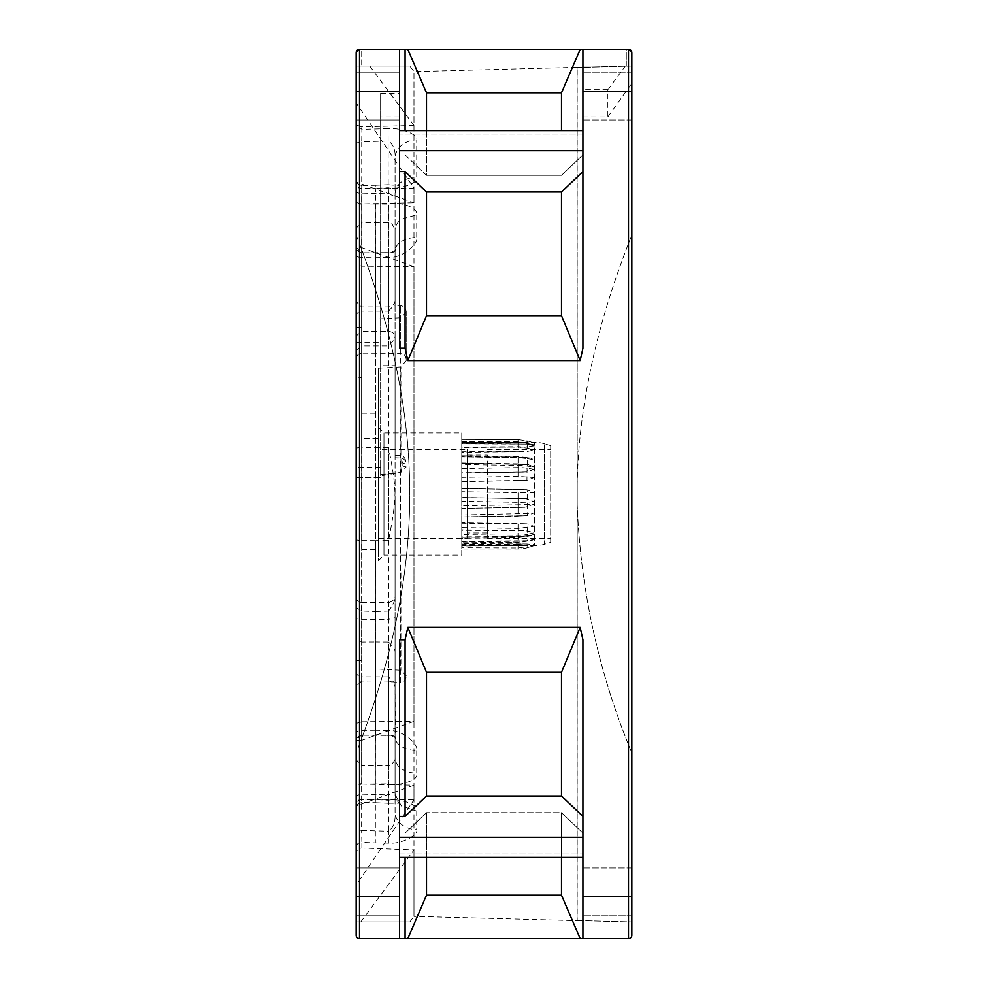 <?xml version="1.0" encoding="UTF-8"?>
<svg xmlns="http://www.w3.org/2000/svg" width="988" height="988" viewBox="0 0 988 988"><rect width="100%" height="100%" fill="white"/><g stroke="black" fill="none" stroke-linecap="round" stroke-linejoin="round"><path stroke-width="0.74" stroke-dasharray="4.94 3.71" d="M395.077 491.221C394.694 506.893 393.175 516.687 388.519 540.621L388.519 193.068C392.569 196.254 394.755 196.439 395.077 193.611C396.312 183.682 403.524 178.124 416.726 176.938C419.912 183.892 395.336 190.19 388.432 187.745L375.329 188.313L375.304 185.262L361.818 185.472L361.633 193.846L356.174 192.475L356.174 182.866L358.755 187.893L361.731 188.893L413.972 188.103L356.174 102.987L356.174 119.98L356.174 72.186L356.174 119.98L356.174 72.186L356.174 119.98L399.523 119.98L399.523 72.186L356.174 72.186L356.174 342.231L356.174 335.895L361.731 331.388L388.408 331.388C392.545 331.758 394.768 333.561 395.077 336.809L395.077 457.802L400.671 458.024L402.857 463.224L406.192 464.051C405.66 460.297 403.845 458.358 400.733 458.222L395.077 457.987L395.077 491.221L395.077 158.525A22.23 18.636 0 0 1 416.726 139.888C419.097 135.405 401.82 127.316 388.111 128.662L388.408 331.388M360.805 740.691L413.972 721.364L361.88 721.808L361.88 730.342A5.558 3.125 0 0 0 361.731 730.342A5.558 3.125 0 0 0 356.174 733.466L356.174 235.058C427.94 419.851 425.717 566.803 360.805 740.691L356.174 740.271L361.633 734.887L361.88 730.342L375.329 730.243L375.625 734.763L375.625 641.99L361.633 642.064L361.633 681.041L356.174 686.425L356.174 637.705L361.633 642.064L361.633 540.621L375.625 540.683L375.625 193.636L375.329 188.313L361.88 188.535A5.558 4.038 180 0 1 361.731 188.523A5.558 4.038 180 0 1 358.755 187.893M361.88 721.808L356.174 723.352M361.731 784.101L413.972 785.238L356.174 805.899L356.174 785.534L361.731 784.101M360.805 921.928L413.972 849.952L361.731 848.037C358.409 848.284 356.557 850.162 356.174 853.657L356.174 921.928L409.847 921.928L356.174 921.928M361.88 848.05L361.88 842.406L375.329 842.9L375.625 611.486L388.519 611.029L388.667 602.581L361.522 602.532L361.633 619.278L356.174 617.908L356.174 829.068L361.633 830.439L361.88 842.406A5.558 4.594 180 0 0 361.731 842.406A5.558 4.594 180 0 0 356.174 847L356.174 853.657M358.755 800.107A5.558 4.038 0 0 1 361.731 799.477A5.558 4.038 0 0 1 361.88 799.477L375.329 799.687L375.304 802.738L361.818 802.528L361.633 794.154L356.174 795.525L356.174 805.134L358.755 800.107L361.731 799.107L413.972 799.897L413.972 266.637L361.731 266.192L356.174 264.648L356.174 247.272L361.633 253.113L361.88 257.658L375.329 257.757L375.625 253.237L375.329 799.687L388.432 800.255C398.967 798.119 419.171 804.331 416.726 811.062L401.375 806.023L395.077 794.389L395.077 811.975A22.23 17.661 180 0 0 416.726 829.636C418.863 834.687 402.19 844.295 388.432 843.135L388.519 831.18L361.633 830.439L361.633 619.278L388.519 619.328L388.519 611.029C392.928 605.335 395.114 600.618 395.077 596.888L395.077 496.779C394.694 481.107 393.175 471.313 388.519 447.379L388.519 794.932L392.137 793.018C394.397 791.265 395.373 791.721 395.077 794.389L395.077 496.779M361.88 266.192L361.88 257.658A5.558 3.125 180 0 1 361.731 257.658A5.558 3.125 180 0 1 356.174 254.534L356.174 264.648M356.174 202.466L361.731 203.899L413.972 202.762L413.972 71.63L409.835 66.073L356.174 66.073L356.174 182.101L413.972 202.762M356.174 125.414L356.174 121.277C356.545 124.698 358.397 126.563 361.731 126.847L413.972 125.476L413.972 71.63L577.202 67.357L577.202 920.643L413.972 916.37L413.972 849.952M577.091 920.495L631.826 921.928L631.826 752.942C598.876 673.618 580.672 591.034 577.202 505.201C580.611 590.725 598.814 673.297 631.826 752.942L631.826 921.928L577.091 920.495L577.202 482.799C578.968 404.45 597.184 321.866 631.826 235.058L631.826 752.942L631.826 235.058C597.147 322.039 578.931 404.623 577.202 482.799L577.091 67.505L631.826 66.073L582.92 66.073L582.92 89.723L582.92 49.4L582.92 171.591L561.493 191.993L426.507 191.993L405.08 171.591L399.523 171.591L399.523 130.589L399.523 154.931L405.08 154.931L426.507 175.333L561.493 175.333L582.92 154.931L561.493 175.333L426.507 175.333L426.507 92.81L407.834 49.4L580.166 49.4L561.493 92.81L426.507 92.81M534.014 544.66L534.014 545.685L461.767 545.388L461.767 548.97L517.996 549.007A33.345 33.345 0 0 0 527.58 547.611L527.58 546.574L517.996 547.945L461.767 547.735L461.767 543.647L526.925 543.98L534.014 544.66L527.58 546.574L526.925 543.98M523.356 543.931L518.058 544.388L517.996 549.007A33.123 32.987 168.6 0 0 527.58 547.599L534.014 545.672L527.58 547.611L526.925 545.512M526.925 507.165L527.58 504.51L534.014 504.238L524.826 507.289L461.767 508.45L461.767 505.831L517.996 504.794A33.123 2.902 179 0 0 527.58 504.51L527.58 492.777L461.767 491.678L461.767 488.455L526.925 489.715L534.014 492.716L527.58 492.777L526.925 489.715M358.755 203.701L361.88 204.294L361.633 222.72L356.174 228.105L356.174 377.601L361.731 377.601L361.731 477.55L356.174 477.55L356.174 66.073L409.835 66.073M356.174 377.601L356.174 660.725L356.174 477.55L380.627 477.55L380.627 365.721L395.077 365.721M534.014 467.052L528.864 464.755L523.356 464.397L461.767 463.273L461.767 464.508L517.996 465.397A33.123 14.017 1.1 0 1 527.58 466.138L534.014 467.052L534.014 477.537L517.996 476.377L461.767 477.377L461.767 555.133L383.962 555.133L383.962 494L383.962 555.133L378.404 560.69L378.404 477.55L361.731 477.55L361.731 660.725L361.731 377.601M550.687 542.35L550.687 445.65L550.687 542.35L544.264 544.277A33.345 33.345 0 0 1 534.681 545.685L534.681 442.315L534.681 545.685L534.014 545.685M550.687 445.65L544.264 443.723L544.264 544.277L544.264 443.723A33.345 33.345 0 0 0 534.681 442.315L461.767 442.315L461.767 443.822L461.767 441.55L517.996 441.883A33.123 30.023 2.4 0 1 527.58 443.217L527.58 448.194L517.996 446.996L461.767 447.552L461.767 452.269L526.925 451.528L534.014 449.898L527.58 448.194L526.925 451.528M358.755 784.299A5.558 3.829 180 0 1 361.731 783.706A5.558 3.829 180 0 1 361.88 783.706L361.633 765.28L356.174 759.895L356.174 607.546L361.633 610.992L375.625 611.486L375.329 783.99L388.432 783.904C394.731 786.67 419.678 781.483 416.726 773.159C411.156 773.098 406.043 771.616 401.375 768.726C397.695 766.058 395.595 762.65 395.077 758.475L395.077 737.036A22.23 13.499 0 0 0 416.726 750.534C418.863 744.223 402.19 729.552 388.432 730.503L388.469 735.393L361.682 735.233C358.125 735.912 356.285 737.764 356.174 740.753L356.174 733.466M356.174 316.518A5.558 5.385 0 0 1 361.633 311.134L361.633 353.161L400.733 353.371L400.733 305.477L400.733 682.523L395.039 682.622C394.706 683.153 392.532 681.238 388.519 676.879L388.519 765.49L392.137 763.823C394.521 760.859 395.496 759.08 395.077 758.475L395.039 682.622M395.077 335.92L395.039 305.378C394.706 304.847 392.532 306.762 388.519 311.121L388.432 204.096C400.72 201.219 418.295 207.702 416.726 214.841L401.375 219.274C397.719 221.991 395.62 225.4 395.077 229.525L395.077 335.92C395.114 338.279 392.928 341.613 388.519 345.936L361.633 345.936L361.633 306.959L356.174 301.575L356.174 350.295L361.633 345.936L361.633 447.379L388.519 447.379M356.174 342.231L380.627 342.231L380.627 93.391L380.627 477.55L378.404 477.55L378.404 368.215L400.93 366.906L406.192 360.756L406.192 311.035L404.574 307.12L400.733 305.477L395.039 305.378M375.625 352.889L375.329 204.01L388.432 204.096M406.192 311.035L406.192 360.756M406.192 359.459C405.759 355.692 403.931 353.667 400.733 353.371M388.519 345.936L388.519 252.94C393.52 252.298 395.706 251.631 395.077 250.964A22.23 13.499 180 0 1 416.726 237.466C418.863 243.777 402.19 258.448 388.432 257.498L388.469 252.607L361.682 252.767C358.125 252.088 356.285 250.236 356.174 247.247L356.174 740.531M378.404 368.215L378.404 560.69M380.627 474.697L400.869 472.437L406.179 466.916L402.857 466.089L400.869 472.437L380.627 475.92M631.826 119.98L582.92 119.98L582.92 72.186L582.92 119.98L582.92 72.186L582.92 119.98L631.826 119.98L631.826 72.186L631.826 119.98L631.826 72.186L582.92 72.186L631.826 72.186L631.826 119.98M577.091 67.505L631.826 66.073L582.92 66.073L582.92 49.4L582.92 66.073L631.826 66.073L631.826 235.058L631.826 72.186M356.174 915.814L399.523 915.814L399.523 868.02L399.523 915.814L399.523 868.02L399.523 915.814L356.174 915.814L356.174 805.899M399.523 868.02L356.174 868.02L399.523 868.02M426.507 895.19L407.834 938.6L580.166 938.6L561.493 895.19L426.507 895.19L426.507 812.667L405.08 833.069L399.523 833.069L399.523 857.411L399.523 816.409L405.08 816.409L426.507 796.007L561.493 796.007L582.92 816.409L582.92 857.411L582.92 833.069L561.493 812.667L426.507 812.667L561.493 812.667L561.493 895.19M631.826 868.02L582.92 868.02L582.92 915.814L582.92 868.02L582.92 915.814L582.92 868.02L631.826 868.02L631.826 915.814L631.826 868.02M631.826 915.814L582.92 915.814L631.826 915.814M399.523 816.409L399.523 639.779L399.523 857.411L399.523 833.069L405.08 833.069L405.08 938.6L407.834 938.6M405.08 816.409L405.08 639.779L399.523 639.779L399.523 938.6L405.08 938.6M405.08 639.779L407.834 627.38L426.507 672.322L426.507 796.007M580.166 938.6L582.92 938.6L582.92 639.779L580.166 627.38L561.493 672.322L426.507 672.322M580.166 627.38L407.834 627.38M561.493 672.322L561.493 796.007M582.92 639.779L582.92 816.409L582.92 639.779M399.523 938.6L399.523 833.069L399.523 938.6L359.509 938.6L359.509 91.637L399.523 91.637L399.523 348.221L405.08 348.221L407.834 360.62L580.166 360.62L582.92 348.221L582.92 49.4L626.281 49.4L580.166 49.4M356.174 72.186L399.523 72.186L399.523 119.98L399.523 72.186L399.523 119.98L356.174 119.98M561.493 191.993L561.493 315.678L580.166 360.62M407.834 360.62L426.507 315.678L561.493 315.678M426.507 315.678L426.507 191.993M405.08 171.591L405.08 348.221M399.523 348.221L399.523 171.591L399.523 348.221M407.834 49.4L399.523 49.4L399.523 154.931L399.523 91.637M399.523 49.4L359.509 49.4L399.523 49.4L399.523 66.073L356.174 66.073L361.719 66.073L361.719 49.4L361.719 66.073L399.523 66.073L356.174 66.073L399.523 66.073L399.523 93.391L399.523 49.4L359.509 49.4A3.335 3.335 0 0 0 356.174 52.735L359.509 49.4L356.174 52.735L356.174 121.277M561.493 92.81L561.493 130.589M405.08 49.4L405.08 130.589M582.92 171.591L582.92 66.073L626.281 66.073L626.281 49.4L628.491 49.4L626.281 49.4L626.281 66.073L631.826 66.073L631.826 52.735A3.335 3.335 0 0 0 628.491 49.4L631.826 52.735L628.491 49.4L582.92 49.4M582.92 938.6L628.491 938.6A3.335 3.335 0 0 0 631.826 935.265M561.493 857.411L561.493 812.667L582.92 833.069L582.92 857.411L582.92 816.409M405.08 857.411L405.08 833.069L426.507 812.667L426.507 857.411M426.507 130.589L426.507 175.333L405.08 154.931L399.523 154.931L399.523 130.589L399.523 171.591M356.174 935.265A3.335 3.335 0 0 0 359.509 938.6A3.335 3.335 0 0 1 356.174 935.265L356.174 52.735M607.842 89.723L582.92 89.723L582.92 116.93L607.842 116.93L607.842 89.723L625.194 66.245M582.92 91.637L628.491 91.637L628.491 49.4A3.335 3.335 0 0 1 631.826 52.735L631.826 921.928M534.014 459.803L534.014 469.275L526.925 471.955L461.767 473.104L461.767 468.522L517.996 467.596A33.123 18.982 178.8 0 1 527.58 468.25L527.58 458.617L517.996 457.679L461.767 456.888L523.356 457.481L530.433 458.037L534.014 459.803L527.58 458.617L526.925 457.617L527.58 458.617M534.014 469.275L527.58 468.25L526.925 471.955M523.356 472.116L461.767 472.795M461.767 468.522L461.767 456.407L518.058 457.148L518.058 471.918M517.996 442.748A33.123 31.986 176.2 0 1 527.58 444.044L527.58 441.006L517.996 439.611L461.767 439.438L518.008 439.574L518.058 446.712L461.767 447.082L461.767 443.143L517.996 442.748M523.356 442.513L534.014 442.896L518.008 439.574L518.058 442.044L523.356 442.513L461.767 442.315M527.567 440.957L534.014 442.896L534.014 445.884L527.58 444.044L526.925 447.058L518.058 446.712M534.014 445.884L526.925 447.058M523.356 447.132L461.767 447.082M461.767 443.143L461.767 442.426M523.356 451.639L518.058 451.257L518.021 441.71L533.483 444.699L526.925 444.131L527.58 443.217L534.014 445.008L534.014 449.898M527.58 443.217L526.925 444.131L461.767 443.316M523.356 444.094L461.767 443.822M518.021 441.698L461.767 441.401L461.767 447.552M523.356 464.397L461.767 463.273L461.767 477.377M461.767 481.638L526.925 480.403L534.014 477.537M534.014 512.883L534.014 501.706L526.925 498.73L461.767 497.458L461.767 501.262L517.996 502.312A33.123 8.546 1 0 0 527.58 502.102L527.58 513.476L461.767 514.983L461.767 516.922L523.356 515.798L527.049 515.625L534.014 512.883L527.58 513.476L526.925 515.637L461.767 516.922L518.058 516.119M534.014 501.706L527.58 502.102L526.925 498.73M523.356 498.557L461.767 497.606M461.767 501.262L461.767 514.983M534.014 539.386L534.014 532.754L526.925 530.704L461.767 529.803L461.767 534.619L517.996 535.323A33.123 27.121 1.7 0 0 527.58 534.273L527.58 541.029L517.996 542.264L461.767 542.77L461.767 541.276L526.925 540.745L534.014 539.386L527.58 541.029M534.014 532.754L527.58 534.273L526.925 530.704M523.356 530.581L461.767 530.247M461.767 534.619L461.767 542.77L461.767 541.72L518.058 541.251L517.996 542.264L518.058 530.902M523.356 545.487L461.767 545.932M461.767 548.97L461.767 547.735M523.356 523.689L526.925 523.825L534.014 526.221L517.996 528.382L461.767 527.555L461.767 522.788L523.356 523.689L518.058 523.949L517.996 536.953L527.58 535.842L526.925 523.825M534.014 534.409L526.925 536.212L534.014 534.409L534.014 526.221M527.58 535.842L518.058 536.706L461.767 537.311L517.996 536.953M523.356 536.311L461.767 536.929L461.767 537.596L461.767 527.555M461.767 505.831L461.767 491.678M534.014 504.238L534.014 492.716M361.731 438.425L361.731 549.575L361.731 438.425L378.404 438.425L378.404 549.575L378.404 438.425M361.731 549.575L378.404 549.575M378.404 449.54L378.404 538.46L378.404 449.54L467.324 449.54L467.324 538.46L467.324 449.54M378.404 538.46L467.324 538.46M467.324 455.098L467.324 532.903L467.324 455.098L487.331 455.098L487.331 532.903L487.331 455.098M487.331 532.903L467.324 532.903M487.331 494L487.331 538.46L487.331 494M461.767 555.133L461.767 497.458M461.767 516.786L461.767 529.803M461.767 541.276L461.767 545.388M461.767 543.647L461.767 536.929M461.767 522.788L461.767 508.388M461.767 488.455L461.767 473.104M461.767 456.715L461.767 447.613M461.767 452.269L461.767 463.508M461.767 494L461.767 432.868L461.767 494M383.962 494L383.962 432.868L383.962 494M361.731 413.194L378.404 413.194M356.174 192.475L356.174 539.25A5.558 1.371 0 0 0 361.633 540.621L361.633 193.846L388.519 193.068L388.247 184.719C395.249 185.411 399.041 185.423 399.609 184.768C396.867 186.818 395.348 189.77 395.077 193.611L395.077 158.525C395.632 150.188 393.409 144.359 388.408 141.037L361.731 141.741L361.88 129.354L356.174 124.537M356.174 539.25L356.174 641.051M375.625 734.763L388.469 735.393C393.681 736.628 395.978 737.604 395.398 738.32L395.077 687.5C394.694 683.634 392.508 681.473 388.519 681.041L388.519 642.064L375.625 641.99L375.625 540.683L388.519 540.621M413.972 721.364L413.972 188.103M356.174 235.058L356.174 102.987M395.077 737.036C395.706 736.369 393.52 735.702 388.519 735.06L388.519 681.041L375.625 680.93L361.633 681.041L361.633 734.887M395.077 687.5L395.077 682.597M388.519 642.064C392.928 646.387 395.114 649.721 395.077 652.08M356.174 671.482A5.558 5.385 180 0 0 361.633 676.866L361.633 765.28L388.519 765.49L388.432 783.904M356.174 614.425L356.174 604.001M375.625 603.075L375.625 611.486M356.174 759.895L356.174 780.409M409.847 921.928L413.972 916.37L413.972 785.238M356.174 847L356.174 829.068M395.077 617.673L395.077 811.975C395.706 821.201 393.52 827.611 388.519 831.18L388.519 619.328L395.077 617.673L395.077 596.888M356.174 795.525L356.174 448.75A5.558 1.371 180 0 1 361.633 447.379L361.633 794.154L388.519 794.932L388.247 803.281L399.535 803.195C396.904 801.194 395.41 798.255 395.077 794.377M356.174 448.75L356.174 346.949M356.174 302.699L356.174 247.469M356.174 252.953L356.174 247.247L360.805 247.309C425.877 421.407 427.767 568.532 356.174 752.942L356.174 885.013L413.972 799.897M356.174 885.013L356.174 805.134M360.805 247.309L413.972 266.637M395.077 250.964L395.398 249.68C395.768 250.507 393.459 251.483 388.469 252.607L375.625 253.237M395.077 300.5C394.694 304.366 392.508 306.527 388.519 306.959L361.633 306.959L361.633 253.113M395.077 305.403L395.077 229.525L392.137 224.177L388.519 222.51L361.633 222.72L361.633 311.134L388.519 311.121M395.077 158.525L395.077 336.809M361.633 353.161C358.422 353.432 356.594 355.47 356.174 359.249M356.174 206.912L356.174 212.087M356.174 214.841L356.174 216.977M356.174 219.126L356.174 225.017M356.174 182.101L356.174 182.891M369.771 66.073L413.972 125.476M356.174 335.895L356.174 143.112L361.731 141.741L361.731 331.388M356.174 143.112L356.174 142.26M356.174 137.443L356.174 129.119M607.842 116.93L631.826 83.363M380.627 93.391L399.523 93.391M399.523 116.93L380.627 116.93M380.627 365.721L380.627 342.231M361.88 784.101L375.329 783.99M388.111 128.662L361.88 129.354L361.88 126.847M523.356 489.542L518.058 489.492L518.058 507.462L461.767 508.437L524.826 507.289M388.519 676.879L361.633 676.866L361.633 610.992M388.432 257.498L375.329 257.757M416.726 214.841L416.726 237.466M361.88 203.899L375.329 204.01M400.93 572.756L400.93 670.247L400.93 572.756M400.93 472.449L400.93 366.906M399.523 853.965L582.92 853.965L399.523 853.965M582.92 837.305L399.523 837.305M399.523 896.363L356.174 896.363M399.523 150.695L582.92 150.695M356.174 91.637L359.509 91.637L359.509 49.4M582.92 134.035L399.523 134.035L582.92 134.035M631.826 91.637L628.491 91.637L628.491 896.363L582.92 896.363M631.826 896.363L628.491 896.363L628.491 938.6M523.356 457.481L517.996 457.679M527.58 441.006L526.925 442.538M518.058 442.044L461.767 441.908M517.996 441.883L518.058 443.624M518.058 451.257L461.767 451.775M523.356 480.576L518.058 480.464L518.045 463.804L527.098 464.496L526.925 480.403M523.356 515.798L518.058 516.008L518.058 498.582M523.356 540.819L518.058 541.251L517.996 542.264M517.996 549.007L518.058 545.956M518.058 544.388L461.767 544.19M518.058 523.949L461.767 523.171M518.058 489.492L461.767 488.504M523.356 507.326L518.058 507.462M518.058 480.464L461.767 481.403M416.726 176.938L416.726 139.888M416.726 773.159L416.726 750.534M388.432 730.503L375.329 730.243M416.726 811.062L416.726 829.636M388.432 843.135L375.329 842.9M406.192 676.965L404.574 680.88L400.733 682.523L400.671 458.024M380.627 467.509L356.174 467.509M374.798 477.55L380.627 477.55M402.857 463.224L402.857 466.089M361.731 660.725L356.174 660.725M378.404 669.061L400.93 670.247L406.192 675.792M378.404 318.939L400.93 317.753L406.192 312.208M399.523 857.411L582.92 857.411M582.92 130.589L399.523 130.589M461.767 455.801L518.045 456.542L530.433 458.037M528.864 464.755L527.098 464.496M461.767 543.141L518.033 542.671L532.767 540.103M531.742 535.62L518.033 537.682L461.767 538.287M361.731 327.275L356.174 327.275M487.331 538.46L550.687 538.46M487.331 449.54L550.687 449.54M518.045 463.804L461.767 462.964M378.404 427.31L383.962 432.868L461.767 432.868M375.304 185.262L388.247 184.719M356.174 681.522L356.174 676.125M356.174 669.481L356.174 661.602M356.174 654.562L356.174 647.35M361.818 185.472C357.915 184.435 356.038 182.582 356.174 179.915M375.551 735.109L361.682 735.233M361.522 602.532C357.878 601.507 356.1 599.654 356.174 596.987L356.174 607.83M356.174 599.79L356.174 597.431M388.667 602.581C393.088 601.247 395.225 599.024 395.077 595.912M375.304 802.738L388.247 803.281M356.174 306.478L356.174 311.875M356.174 318.519L356.174 326.398M356.174 333.438L356.174 340.65M361.818 802.528C357.915 803.565 356.038 805.418 356.174 808.085M375.551 252.891L361.682 252.767M395.077 455.295L400.807 455.517C403.993 455.937 405.784 458.778 406.192 464.051"/><path stroke-width="1.48" d="M580.166 49.4L561.493 92.81L426.507 92.81L407.834 49.4L628.491 49.4A3.335 3.335 0 0 1 631.826 52.735L631.826 935.265A3.335 3.335 0 0 1 628.491 938.6L580.166 938.6L561.493 895.19L426.507 895.19L407.834 938.6L580.166 938.6M582.92 816.409L561.493 796.007L426.507 796.007L405.08 816.409L399.523 816.409M582.92 938.6L582.92 639.779L580.166 627.38L407.834 627.38L426.507 672.322L561.493 672.322L580.166 627.38M561.493 796.007L561.493 672.322M426.507 672.322L426.507 796.007M405.08 816.409L405.08 639.779L407.834 627.38M407.834 938.6L399.523 938.6L399.523 639.779L405.08 639.779M561.493 895.19L561.493 857.411M426.507 857.411L426.507 895.19M405.08 938.6L405.08 857.411M399.523 938.6L359.509 938.6A3.335 3.335 0 0 1 356.174 935.265L356.174 52.735A3.335 3.335 0 0 1 359.509 49.4L407.834 49.4M582.92 49.4L582.92 348.221L580.166 360.62L561.493 315.678L426.507 315.678L407.834 360.62L405.08 348.221L399.523 348.221L399.523 49.4M580.166 360.62L407.834 360.62M405.08 348.221L405.08 171.591L426.507 191.993L426.507 315.678M399.523 171.591L405.08 171.591M356.174 72.186L356.174 52.735A3.335 3.335 0 0 1 359.509 49.4L359.509 91.637L356.174 91.637M426.507 92.81L426.507 130.589M405.08 130.589L405.08 49.4M561.493 130.589L561.493 92.81M631.826 52.735L631.826 72.186M631.826 921.928L631.826 935.265A3.335 3.335 0 0 1 628.491 938.6L628.491 896.363L631.826 896.363M561.493 315.678L561.493 191.993L582.92 171.591M426.507 191.993L561.493 191.993M356.174 119.98L356.174 182.891M356.174 733.466L356.174 681.522M356.174 785.534L356.174 780.409M356.174 921.928L356.174 915.814M356.174 807.505L356.174 805.109M356.174 752.942L356.174 735.047M356.174 254.534L356.174 252.953L356.174 254.534M356.174 182.101L356.174 206.912M356.174 212.087L356.174 214.841M356.174 216.977L356.174 219.126M356.174 225.017L356.174 227.586M356.174 142.26L356.174 137.443M356.174 129.119L356.174 125.414M399.523 837.305L582.92 837.305M582.92 896.363L628.491 896.363L628.491 49.4M399.523 91.637L359.509 91.637L359.509 896.363L399.523 896.363M356.174 896.363L359.509 896.363L359.509 938.6M631.826 91.637L582.92 91.637M582.92 150.695L399.523 150.695M582.92 857.411L399.523 857.411M399.523 130.589L582.92 130.589M356.174 676.125L356.174 669.481M356.174 661.602L356.174 654.562M356.174 647.35L356.174 641.051M356.174 607.83L356.174 614.425M356.174 604.001L356.174 599.79M356.174 302.699L356.174 306.478M356.174 311.875L356.174 318.519M356.174 326.398L356.174 333.438M356.174 340.65L356.174 346.949"/></g></svg>
